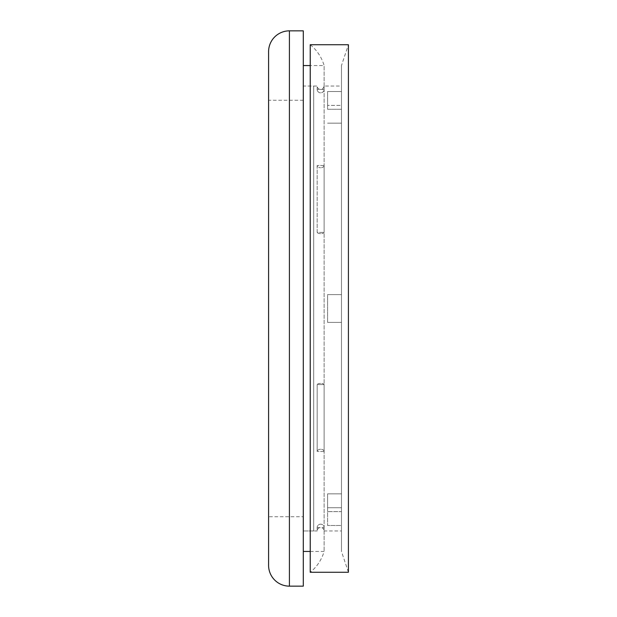 <?xml version="1.0" encoding="UTF-8"?>
<svg xmlns="http://www.w3.org/2000/svg" width="617" height="617" viewBox="0 0 617 617"><rect width="100%" height="100%" fill="white"/><g stroke="black" fill="none" stroke-linecap="round" stroke-linejoin="round"><path stroke-width="0.46" stroke-dasharray="3.08 2.31" d="M324.118 165.503A3.471 2.229 180 0 1 320.647 167.731A3.471 2.229 180 0 0 324.118 165.503L324.118 232.408A3.471 1.188 0 0 1 320.647 233.596A3.471 1.188 0 0 0 324.118 232.408L324.118 165.503L317.177 165.503L317.177 232.408L324.118 232.408L317.177 232.408L317.177 165.503A3.471 2.229 180 0 0 320.647 167.731A3.471 2.229 180 0 1 317.177 165.503L324.118 165.503M341.471 86.033L341.471 109.271L341.471 86.033L324.118 86.033C323.107 88.786 321.951 89.943 320.647 89.504C318.542 89.295 317.385 88.138 317.177 86.033L317.177 89.411L324.118 89.411A3.471 3.417 0 0 1 320.647 92.828A3.471 3.417 -0 0 0 324.118 89.411L324.118 86.033L324.118 89.411L317.177 89.411L317.177 86.033L303.294 86.033L303.294 530.967L303.294 86.033L303.294 530.967L303.294 86.033L313.706 86.033L313.706 530.967L313.706 86.033M324.118 451.497A3.471 2.229 0 0 0 320.647 449.269A3.471 2.229 0 0 1 324.118 451.497L324.118 384.592A3.471 1.188 180 0 0 320.647 383.404A3.471 1.188 180 0 1 324.118 384.592L324.118 451.497L317.177 451.497A3.471 2.229 0 0 1 320.647 449.269A3.471 2.229 0 0 0 317.177 451.497L317.177 384.592L324.118 384.592L317.177 384.592L317.177 451.497L324.118 451.497M313.706 530.967L303.294 530.967L317.177 530.967L317.177 527.589A3.471 3.417 180 0 1 320.647 524.172A3.471 3.417 180 0 0 317.177 527.589L317.177 530.967A3.471 3.471 0 0 1 320.647 527.496A3.471 3.471 0 0 1 324.118 530.967L324.118 527.589A3.471 3.417 180 0 0 320.647 524.172A3.471 3.417 180 0 1 324.118 527.589L324.118 530.967L341.471 530.967L341.471 507.729L327.588 507.729L327.588 525.491L327.588 493.847L327.588 507.729L341.471 507.729L341.471 530.967M341.471 65.556L341.471 109.271L327.588 109.271L327.588 91.509L327.588 109.271L341.471 109.271L341.471 91.509L341.471 105.391L327.588 105.391L341.471 105.391L341.471 65.556L348.412 44.733L348.412 572.268L341.471 551.444L341.471 525.491L327.588 525.491L341.471 525.491L341.471 511.609L341.471 551.444M341.471 123.153L327.588 123.153L341.471 123.153L341.471 294.618L327.588 294.618L327.588 322.382L327.588 294.618L327.588 322.382L327.588 294.618L341.471 294.618L341.471 322.382L327.588 322.382L341.471 322.382L341.471 493.847L327.588 493.847L327.588 511.609L327.588 493.847L341.471 493.847L341.471 322.382L327.588 322.382L341.471 322.382L341.471 105.391L341.471 294.618L327.588 294.618L341.471 294.618L341.471 123.153M317.177 527.589L324.118 527.589L317.177 527.589M341.471 511.609L341.471 322.382L341.471 511.609L327.588 511.609L341.471 511.609L341.471 493.847L341.471 511.609M310.235 551.444L324.118 551.444A41.648 41.648 0 0 1 310.235 572.268L310.235 44.733A41.648 41.648 0 0 1 324.118 65.556L324.118 551.444L324.118 65.556L310.235 65.556M303.294 551.444L303.294 65.556L303.294 551.444M303.294 516.737L303.294 100.263L303.294 516.737L268.588 516.737L268.588 100.263L268.588 516.737M303.294 100.263L268.588 100.263M341.471 91.509L327.588 91.509L341.471 91.509M320.647 383.404A3.471 1.188 180 0 0 317.177 384.592A3.471 1.188 180 0 1 320.647 383.404M320.647 233.596A3.471 1.188 0 0 1 317.177 232.408A3.471 1.188 0 0 0 320.647 233.596M320.647 92.828A3.471 3.417 0 0 1 317.177 89.411A3.471 3.417 -0 0 0 320.647 92.828M268.588 51.674L268.588 565.326M303.294 30.85L303.294 586.15M341.471 525.491L341.471 507.729L341.471 525.491M289.412 30.85L289.412 586.15"/><path stroke-width="0.93" d="M348.412 572.268L348.412 44.733L310.235 44.733L310.235 572.268L348.412 572.268M310.235 65.556L303.294 65.556M310.235 551.444L303.294 551.444M289.412 586.15L303.294 586.15L303.294 30.85L289.412 30.85A20.824 20.824 0 0 0 268.588 51.674L268.588 565.326A20.824 20.824 0 0 0 289.412 586.15L289.412 30.85"/></g></svg>
